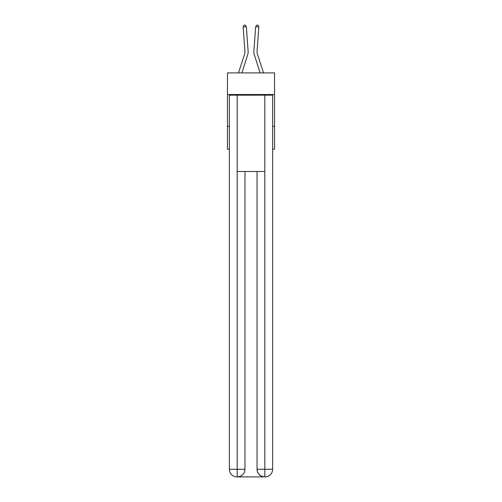 <?xml version="1.0" encoding="UTF-8"?>
<svg xmlns="http://www.w3.org/2000/svg" width="502" height="502" viewBox="0 0 502 502"><rect width="100%" height="100%" fill="white"/><g stroke="black" fill="none" stroke-linecap="round" stroke-linejoin="round"><path stroke-width="0.75" d="M274.538 94.533L274.538 72.903L227.462 72.903L227.462 94.533L274.538 94.533L274.538 149.245L272.63 149.245M229.37 126.341L227.462 126.341L227.462 94.533M274.538 126.341L272.63 126.341M227.462 126.341L227.462 149.245L229.37 149.245M248.113 51.191L246.338 26.681L248.113 51.191A9.544 9.544 0 0 1 247.674 54.806L241.845 72.903M263.5 72.903L257.35 53.833A6.363 6.363 0 0 1 257.062 51.424L258.831 26.913L255.662 26.681L253.886 51.191A9.544 9.544 0 0 0 254.326 54.806L260.155 72.903M237 476.9A7.637 7.637 0 0 1 229.37 469.263L244.957 469.263L244.957 171.515L244.957 469.263A7.637 7.637 0 0 1 237.32 476.9L237 476.9A7.637 7.637 0 0 1 229.37 469.263L229.37 95.167L237.195 95.167L237.195 171.515L264.805 171.515L264.805 95.167L237.195 95.167M264.805 95.167L272.63 95.167L272.63 469.263A7.637 7.637 0 0 1 265 476.9L264.679 476.9A7.637 7.637 0 0 1 257.043 469.263L257.043 171.515L257.043 469.263C257.432 473.762 259.98 476.31 264.679 476.9L237.32 476.9C242.039 476.404 244.587 473.863 244.957 469.263M257.043 469.263L264.805 469.263L264.868 476.9M237.195 171.515L237.195 476.9M238.5 72.903L244.65 53.833A6.363 6.363 0 0 0 244.938 51.424L243.169 26.913L243.997 25.194L245.271 25.1L246.338 26.681L243.169 26.913M244.65 53.833A6.363 6.363 0 0 0 244.938 51.424A6.363 6.363 0 0 1 244.65 53.833A6.363 6.363 0 0 0 244.938 51.424A6.363 6.363 0 0 1 244.65 53.833A6.363 6.363 0 0 0 244.938 51.424A6.363 6.363 0 0 1 244.65 53.833A6.363 6.363 0 0 0 244.938 51.424A6.363 6.363 0 0 1 244.65 53.833A6.363 6.363 0 0 0 244.938 51.424A6.363 6.363 0 0 1 244.65 53.833A6.363 6.363 0 0 0 244.938 51.424A6.363 6.363 0 0 1 244.65 53.833A6.363 6.363 0 0 0 244.938 51.424A6.363 6.363 0 0 1 244.65 53.833A6.363 6.363 0 0 0 244.938 51.424A6.363 6.363 0 0 1 244.65 53.833A6.363 6.363 0 0 0 244.938 51.424A6.363 6.363 0 0 1 244.65 53.833A6.363 6.363 0 0 0 244.938 51.424A6.363 6.363 0 0 1 244.65 53.833A6.363 6.363 0 0 0 244.938 51.424A6.363 6.363 0 0 1 244.65 53.833A6.363 6.363 0 0 0 244.938 51.424A6.363 6.363 0 0 1 244.65 53.833M257.35 53.833A6.363 6.363 0 0 1 257.062 51.424A6.363 6.363 0 0 0 257.35 53.833A6.363 6.363 0 0 1 257.062 51.424A6.363 6.363 0 0 0 257.35 53.833A6.363 6.363 0 0 1 257.062 51.424A6.363 6.363 0 0 0 257.35 53.833A6.363 6.363 0 0 1 257.062 51.424A6.363 6.363 0 0 0 257.35 53.833A6.363 6.363 0 0 1 257.062 51.424A6.363 6.363 0 0 0 257.35 53.833A6.363 6.363 0 0 1 257.062 51.424A6.363 6.363 0 0 0 257.35 53.833A6.363 6.363 0 0 1 257.062 51.424A6.363 6.363 0 0 0 257.35 53.833A6.363 6.363 0 0 1 257.062 51.424A6.363 6.363 0 0 0 257.35 53.833A6.363 6.363 0 0 1 257.062 51.424A6.363 6.363 0 0 0 257.35 53.833A6.363 6.363 0 0 1 257.062 51.424A6.363 6.363 0 0 0 257.35 53.833A6.363 6.363 0 0 1 257.062 51.424A6.363 6.363 0 0 0 257.35 53.833A6.363 6.363 0 0 1 257.062 51.424A6.363 6.363 0 0 0 257.35 53.833A6.363 6.363 0 0 1 257.062 51.424M258.831 26.913L258.003 25.194L256.729 25.1L255.662 26.681L253.886 51.191M264.805 171.515L264.805 469.263L272.63 469.263"/></g></svg>
